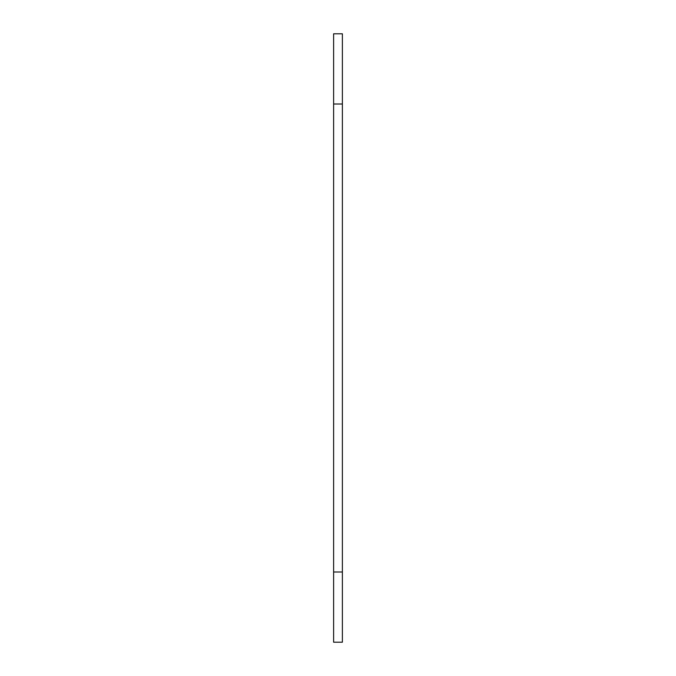 <?xml version="1.0" encoding="UTF-8"?>
<svg xmlns="http://www.w3.org/2000/svg" width="676" height="676" viewBox="0 0 676 676"><rect width="100%" height="100%" fill="white"/><g stroke="black" fill="none" stroke-linecap="round" stroke-linejoin="round"><path stroke-width="1.01" d="M342.386 642.2L333.614 642.2L333.614 571.997L342.386 571.997L342.386 642.2L342.386 104.003L342.386 571.997L333.614 571.997L333.614 104.003L342.386 104.003L342.386 33.8L342.386 104.003L333.614 104.003L333.614 642.2L342.386 642.2M333.614 33.8L333.614 104.003L333.614 33.8L342.386 33.8L333.614 33.8"/></g></svg>
